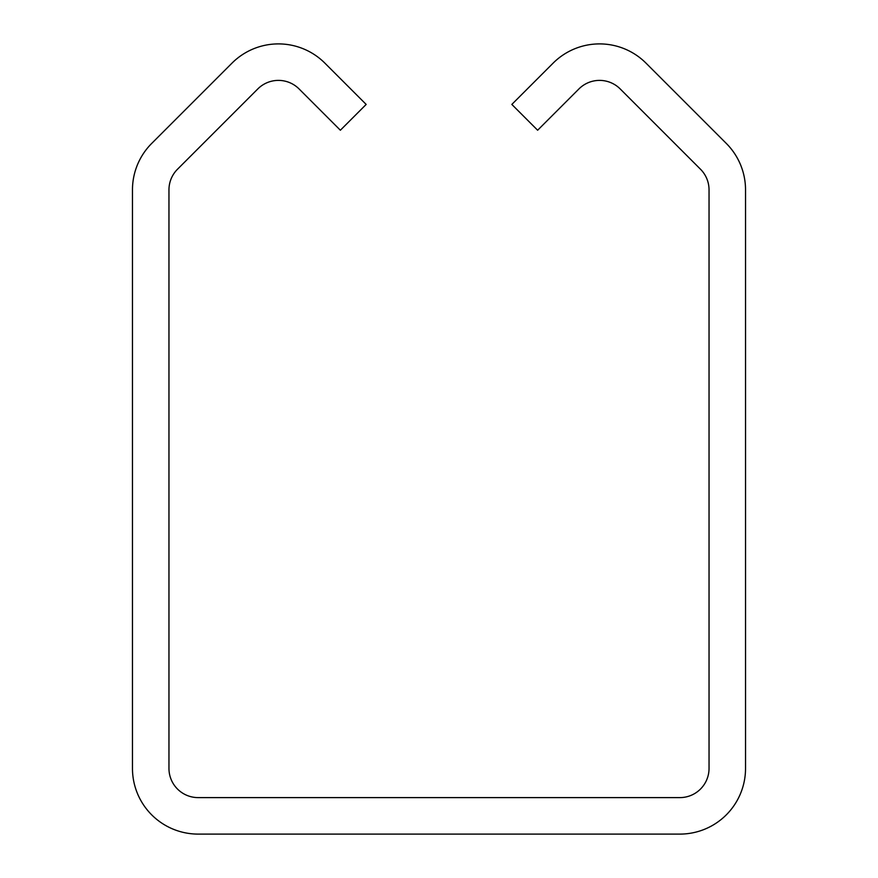 <?xml version="1.0" encoding="UTF-8"?>
<svg xmlns="http://www.w3.org/2000/svg" width="878" height="878" viewBox="0 0 878 878"><rect width="100%" height="100%" fill="white"/><g stroke="black" fill="none" stroke-linecap="round" stroke-linejoin="round"><path stroke-width="1.32" d="M231.99 63.139A65.685 65.685 0 0 1 324.882 63.139L366.17 104.427L340.368 130.229L299.08 88.941A29.194 29.194 0 0 0 257.792 88.941L177.51 169.224A29.194 29.194 0 0 0 168.96 189.867L168.96 768.415A29.194 29.194 0 0 0 198.154 797.608L679.846 797.608A29.194 29.194 0 0 0 709.04 768.415L709.04 189.867A29.194 29.194 0 0 0 700.49 169.224L620.208 88.941A29.194 29.194 0 0 0 578.92 88.941L537.632 130.229L511.83 104.427L553.118 63.139A65.685 65.685 0 0 1 646.01 63.139L726.293 143.421A65.685 65.685 0 0 1 745.532 189.867L745.532 768.415A65.685 65.685 0 0 1 679.846 834.1L198.154 834.1A65.685 65.685 0 0 1 132.468 768.415L132.468 189.867A65.685 65.685 0 0 1 151.707 143.421L231.99 63.139"/></g></svg>
